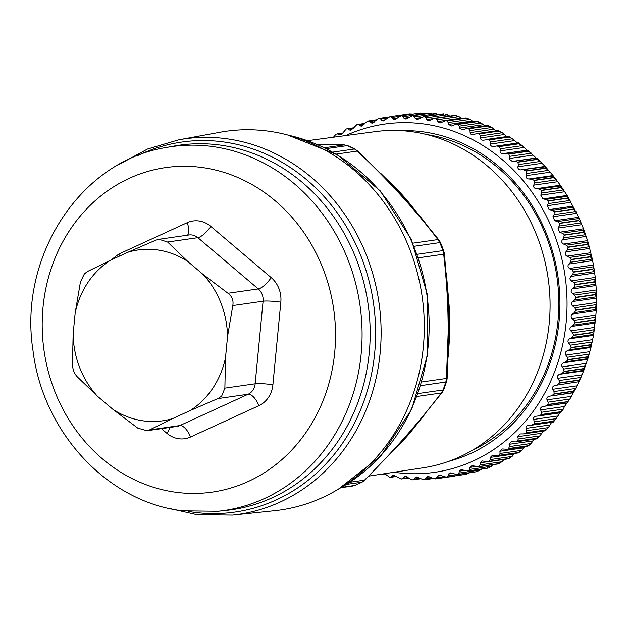 <?xml version="1.0" encoding="UTF-8"?>
<svg xmlns="http://www.w3.org/2000/svg" width="628" height="628" viewBox="0 0 628 628"><rect width="100%" height="100%" fill="white"/><g stroke="black" fill="none" stroke-linecap="round" stroke-linejoin="round"><path stroke-width="0.94" d="M409.535 113.856L409.166 113.903A182.544 162.927 81.8 0 1 409.401 113.872L413.012 114.037M420.501 112.977L420.658 113.644L420.501 112.977A182.544 162.927 81.8 0 1 420.744 112.969L400.97 115.764L420.501 112.962M397.163 118.182L392.751 118.818L394.612 119.587L401.237 115.74A182.544 162.927 81.8 0 1 401.48 115.733L420.744 112.969L425.713 113.786M431.899 112.938A182.544 162.927 81.8 0 1 432.135 112.954L412.141 115.733L431.899 112.938L431.993 113.448M433.116 112.946L437.999 114.461M443.29 113.794A182.544 162.927 81.8 0 1 443.533 113.817L423.311 116.573L443.337 114.139M444.914 113.896L450.197 116.156M433.399 118.566L426.451 119.563L428.814 120.812L434.419 118.276L454.633 115.709M454.633 115.528A182.544 162.927 81.8 0 1 454.868 115.576L459.037 116.612L461.815 118.488M461.352 118.15L437.606 121.557L440.134 122.986L445.409 120.843L465.835 118.15M465.858 118.135A182.544 162.927 81.8 0 1 466.094 118.197L470.176 119.391L473.418 121.793M472.389 121.008L448.643 124.407L451.32 126.024L456.226 124.258L476.919 121.604A182.544 162.927 81.8 0 1 477.154 121.691L481.134 123.017L484.8 125.922M483.238 124.705L459.492 128.104L462.326 129.918L466.832 128.497L487.768 125.922A182.544 162.927 81.8 0 1 487.987 126.024L491.873 127.476L495.908 130.859M473.088 134.643L476.519 133.693L479.07 133.819L498.334 131.064L498.279 130.569L498.334 131.064A182.544 162.927 81.8 0 1 498.554 131.173L502.322 132.759L506.71 136.59M483.56 140.185L508.578 136.998L508.539 136.339L508.578 136.998A182.544 162.927 81.8 0 1 508.79 137.132L511.804 138.356L517.637 143.066M493.687 146.505L496.67 146.002L499.189 146.465L518.453 143.71L518.445 142.878L496.913 145.971M518.453 143.71A182.544 162.927 81.8 0 1 518.657 143.851L522.182 145.649L527.104 150.186L527.92 150.163L503.264 153.601C501.113 153.656 500.045 152.769 500.053 150.932L500.28 148.789L522.182 145.649L518.461 142.886L496.67 146.002M506.152 153.287L508.641 153.915L527.905 151.152L527.92 150.163L536.116 157.997L536.948 158.154L512.275 161.42L536.116 157.997M528.101 151.317L531.492 153.201L509.591 156.341L508.837 154.08L528.101 151.317A182.544 162.927 81.8 0 0 527.905 151.152M515.18 161.27L517.629 162.055L536.893 159.3L536.948 158.154L545.457 166.781L553.417 176.021L560.796 185.817L567.563 196.132L579.126 218.136L583.875 229.715L587.894 241.615L592.463 259.576M537.073 159.473L540.331 161.443L518.43 164.583L517.81 162.236L537.073 159.473A182.544 162.927 81.8 0 0 536.893 159.3M523.705 169.921L526.099 170.863L545.363 168.108L545.473 166.805L520.8 169.898C518.657 169.693 517.707 168.649 517.943 166.765L518.43 164.583M545.536 168.296L548.644 170.337L526.743 173.477L526.272 171.059L545.536 168.296A182.544 162.927 81.8 0 0 545.363 168.108M531.688 179.2L534.02 180.291L553.284 177.528L553.456 176.076L531.688 179.2L528.792 179.004C526.664 178.674 525.777 177.559 526.131 175.659L526.743 173.477M553.441 177.732L556.408 179.836L534.506 182.976L534.177 180.495L553.441 177.732A182.544 162.927 81.8 0 0 553.284 177.528M539.091 189.052L541.344 190.292L560.608 187.529L560.851 185.927L539.091 189.052L536.21 188.69C534.114 188.235 533.298 187.05 533.753 185.15L534.506 182.976M560.757 187.741L563.567 189.892L541.666 193.032L541.493 190.504L560.757 187.741A182.544 162.927 81.8 0 0 560.608 187.529M545.873 199.429L548.048 200.811L567.312 198.048L567.634 196.313L545.873 199.429L543.024 198.903L540.787 195.182L541.666 193.032M567.445 198.275L570.106 200.458L548.205 203.598L548.181 201.039L567.445 198.275A182.544 162.927 81.8 0 0 567.312 198.048M552.004 210.294L554.084 211.809L573.348 209.046L573.764 207.169L552.004 210.294L549.194 209.603L547.192 205.725L548.205 203.598M573.474 209.281L575.97 211.487L554.077 214.627L554.21 212.044L573.474 209.281A182.544 162.927 81.8 0 0 573.348 209.046M557.452 221.582L559.438 223.215L578.702 220.459L579.22 218.458L557.452 221.582L554.689 220.734L552.938 216.715L554.077 214.627M578.812 220.703L581.151 222.916L559.25 226.056L559.54 223.458L578.812 220.703A182.544 162.927 81.8 0 0 578.702 220.459M562.193 233.239L564.077 234.998L583.341 232.234L583.962 230.123L562.193 233.239L559.493 232.242L557.994 228.097L559.25 226.056M583.428 232.486L585.618 234.699L563.716 237.839L564.164 235.249L583.428 232.486A182.544 162.927 81.8 0 0 583.341 232.234M566.205 245.218L567.971 247.079L587.235 244.316L587.973 242.094L566.205 245.218L563.575 244.064C561.722 243.036 561.306 241.615 562.335 239.825L563.716 237.839M587.313 244.567L589.339 246.773L567.437 249.913L568.05 247.33L587.313 244.567A182.544 162.927 81.8 0 0 587.235 244.316M569.47 257.449L571.119 259.403L590.383 256.64L591.238 254.324L569.47 257.449L566.919 256.153C565.129 255.023 564.808 253.579 565.938 251.836L567.437 249.913M590.383 256.64A182.544 162.927 81.8 0 1 590.438 256.907L592.455 259.576M571.119 259.403A182.544 162.927 81.8 0 1 571.174 259.67L570.405 262.221L592.306 259.081L593.703 266.154L595.454 278.675L596.419 291.282L596.412 309.769L593.68 334.638L591.152 346.813L587.871 358.737M571.967 269.875L573.482 271.924L592.754 269.161L593.735 266.751L571.967 269.875L569.502 268.446C567.79 267.214 567.555 265.754 568.787 264.066L570.405 262.221M592.793 269.42L594.504 271.563L572.603 274.703L573.529 272.183L592.793 269.42A182.544 162.927 81.8 0 0 592.754 269.161M573.686 282.435L575.075 284.562L594.339 281.799L595.446 279.319L573.686 282.435L571.315 280.881C569.682 279.562 569.541 278.086 570.876 276.461L572.603 274.703M594.363 282.066L595.925 284.154L574.023 287.294L575.099 284.829L594.363 282.066A182.544 162.927 81.8 0 0 594.339 281.799M574.612 295.074L575.868 297.272L595.132 294.508L596.38 291.957L574.612 295.074L572.351 293.402C570.805 291.996 570.758 290.521 572.194 288.966L574.023 287.294M595.14 294.775L596.545 296.801L574.651 299.941L575.876 297.539L595.14 294.775A182.544 162.927 81.8 0 0 595.132 294.508M574.753 307.728L575.868 309.981L595.132 307.218L596.522 304.611L574.753 307.728L572.603 305.938C571.15 304.462 571.19 302.986 572.72 301.511L574.651 299.941M595.124 307.485L596.388 309.439L574.487 312.579L575.86 310.248L595.124 307.485A182.544 162.927 81.8 0 0 595.132 307.218M574.102 320.335L575.067 322.627L594.331 319.864L595.87 317.211L574.102 320.335L572.069 318.443C570.719 316.897 570.844 315.429 572.461 314.039L574.487 312.579M594.308 320.131L595.43 321.999L573.529 325.139L575.044 322.894L594.308 320.131A182.544 162.927 81.8 0 0 594.331 319.864M572.665 332.824L573.482 335.156L592.746 332.393L594.426 329.708L572.665 332.824L570.758 330.846C569.502 329.245 569.722 327.792 571.425 326.489L573.529 325.139M592.706 332.659L593.688 334.434L571.786 337.574L573.442 335.415L592.706 332.659A182.544 162.927 81.8 0 0 592.746 332.393M570.444 345.149L571.111 347.504L590.375 344.741L592.204 342.032L570.444 345.149L568.662 343.084C567.516 341.428 567.83 340.007 569.604 338.806L571.786 337.574M590.32 345L591.168 346.664L569.266 349.804L571.048 347.763L590.32 345A182.544 162.927 81.8 0 0 590.375 344.741M567.445 357.246L567.963 359.609L587.227 356.845L589.213 354.121L567.445 357.246L565.804 355.11C564.768 353.407 565.169 352.01 567.013 350.919L569.266 349.804M587.227 356.845A182.544 162.927 81.8 0 1 587.156 357.096L587.886 358.651L583.844 370.363M587.886 358.651L587.415 359.365L563.669 362.772L565.985 361.791L587.886 358.651M563.701 369.052L564.07 371.407L583.334 368.652L585.461 365.928L563.701 369.052L562.201 366.854C561.267 365.119 561.762 363.761 563.669 362.772M583.334 368.652A182.544 162.927 81.8 0 1 583.239 368.895L583.852 370.324L581.088 377.145L575.829 388.339L569.879 399.039L548.118 402.155L547.059 399.848C546.47 398.066 547.208 396.849 549.265 396.213L573.623 392.508L573.223 391.346A182.544 162.927 81.8 0 0 573.34 391.126L575.774 388.442L554.014 391.558L552.797 389.274C552.098 387.5 552.758 386.236 554.775 385.474L579.095 381.628L554.775 385.474M583.852 370.324L583.326 370.905L559.579 374.304L561.95 373.464L583.852 370.324M559.21 380.505L559.43 382.852L578.694 380.089L580.979 377.389L559.21 380.505L557.852 378.26C557.044 376.502 557.617 375.183 559.579 374.304M578.694 380.089A182.544 162.927 81.8 0 1 578.584 380.333L579.095 381.628M567.296 401.685L569.879 399.039L564.494 406.504L563.324 409.126L541.564 412.251L540.653 409.927C540.182 408.137 540.991 406.991 543.087 406.473L567.476 402.909L567.163 401.904A182.544 162.927 81.8 0 0 567.296 401.685L548.032 404.448L548.118 402.155M560.592 411.725L563.175 409.354L560.694 412.792L560.451 411.929A182.544 162.927 81.8 0 0 560.592 411.725L541.328 414.488L541.564 412.251M560.011 412.8L556.141 418.664L534.373 421.78L533.619 419.449C533.266 417.683 534.145 416.6 536.265 416.207L538.777 415.924L541.187 414.692L560.451 411.929M534.373 421.78L534.004 423.963L553.268 421.2L556.141 418.664L553.307 422.095L531.885 425.172M534.004 423.963A182.544 162.927 81.8 0 1 533.839 424.151L553.103 421.396L553.26 422.087L553.103 421.396A182.544 162.927 81.8 0 0 553.268 421.2M551.62 422.346L548.362 427.59L526.594 430.706L525.989 428.39C525.754 426.64 526.704 425.627 528.839 425.36L531.359 425.227L533.839 424.151M526.594 430.706L526.083 432.818L545.347 430.054L548.362 427.59M545.347 430.054A182.544 162.927 81.8 0 1 545.175 430.235L545.269 430.769M543.134 431.13L540.025 435.871L518.257 438.988L517.802 436.695L520.149 433.94L523.367 433.909L525.911 432.998L545.175 430.235M518.257 438.988L517.605 441.021L536.869 438.258L540.025 435.871M536.869 438.258A182.544 162.927 81.8 0 1 536.689 438.423L536.728 438.791M534.098 439.27L531.17 443.462L509.402 446.587L509.096 444.318L511.365 441.806L515.784 441.892L517.425 441.186L536.689 438.423M509.402 446.587L508.625 448.525L527.889 445.762L531.17 443.462M524.561 446.72L521.837 450.331L500.076 453.455L499.919 451.234L502.086 448.949L507 449.24L527.693 445.911M500.076 453.455L499.174 455.292L518.438 452.529L521.837 450.331M499.174 455.292A182.544 162.927 81.8 0 1 498.97 455.426L518.202 452.686A182.544 162.927 81.8 0 0 518.438 452.529M514.544 453.455L512.087 456.446L490.319 459.563L490.311 457.396L492.376 455.339L497.753 455.865L518.288 452.921L520.455 451.493M490.319 459.563L489.298 461.297L508.562 458.534L512.087 456.446M489.298 461.297A182.544 162.927 81.8 0 1 489.086 461.415L508.35 458.652A182.544 162.927 81.8 0 0 508.562 458.534M489.086 461.415L486.394 461.635L482.273 460.944L480.318 462.789L480.185 464.885L479.046 466.502L498.31 463.739L501.945 461.768L504.151 459.366M487.744 468.119L468.252 470.961A182.544 162.927 81.8 0 0 468.48 470.882L487.744 468.119A182.544 162.927 81.8 0 1 487.516 468.205L487.454 467.687M487.516 468.205L468.252 470.961L461.093 469.705L459.374 471.133L458.966 473.072L457.631 474.423L476.895 471.659L481.778 469.085M457.631 474.423A182.544 162.927 81.8 0 1 457.404 474.485L476.668 471.722A182.544 162.927 81.8 0 0 476.895 471.659L457.051 474.556L450.119 472.805L448.525 474.046L447.992 475.891L446.571 477.099A182.544 162.927 81.8 0 1 446.335 477.147L465.599 474.383A182.544 162.927 81.8 0 0 465.835 474.336L446.335 477.147L438.956 475.051L435.345 478.905L456.595 475.679M476.668 471.722L476.621 471.039M446.571 477.099L465.835 474.336L469.815 472.727M435.455 478.889L454.727 476.126M479.046 466.502A182.544 162.927 81.8 0 1 478.826 466.596L498.09 463.841A182.544 162.927 81.8 0 0 498.31 463.739M488.835 467.774L493.192 464.649M351.97 129.58L349.356 129.957L350.526 130.239L353.03 128.512L356.767 124.689A182.544 162.927 81.8 0 1 356.994 124.603L364.79 123.426M356.994 124.603L364.216 124.085M376.439 119.822L367.843 121.078A182.544 162.927 81.8 0 0 367.608 121.149L361.226 126.283L358.831 124.862M367.843 121.078L369.672 121.51L375.63 120.662M388.834 116.996L378.904 118.417A182.544 162.927 81.8 0 0 378.676 118.464L372.176 123.182L370.661 122.68L369.672 121.51M378.904 118.417L380.717 119.03L387.366 118.072M392.751 118.818L391.911 117.412L390.137 116.635A182.544 162.927 81.8 0 0 389.902 116.659L383.323 120.945L381.636 120.317L380.717 119.03M401.48 115.733L403.207 116.675L425.109 113.535M426.451 119.563L425.87 117.852L424.269 116.58A182.544 162.927 81.8 0 0 424.026 116.557L417.416 119.516L415.218 118.441L414.543 116.824L412.871 115.709A182.544 162.927 81.8 0 0 412.635 115.701L405.994 119.108L403.969 118.19L403.207 116.675M435.369 118.292A182.544 162.927 81.8 0 1 435.604 118.339L437.135 119.752L459.037 116.612M437.606 121.557L437.135 119.752M446.594 120.898A182.544 162.927 81.8 0 1 446.83 120.961L448.274 122.531L470.176 119.391M448.643 124.407L448.274 122.531M457.655 124.368A182.544 162.927 81.8 0 1 457.89 124.454L459.233 126.157L481.134 123.017M459.492 128.104L459.233 126.157M468.496 128.685A182.544 162.927 81.8 0 1 468.724 128.779L469.972 130.616L491.873 127.476M473.724 134.51C471.62 134.949 470.411 134.321 470.113 132.634L469.972 130.616M477.154 133.552L476.519 133.693M479.07 133.819A182.544 162.927 81.8 0 1 479.29 133.937L480.428 135.899L502.322 132.759M483.937 140.115C481.809 140.429 480.648 139.706 480.444 137.964L480.428 135.899M489.314 139.761A182.544 162.927 81.8 0 1 489.526 139.895L490.546 141.967L512.448 138.827M493.804 146.489C491.653 146.669 490.539 145.869 490.437 144.071L490.546 141.967M499.189 146.465A182.544 162.927 81.8 0 1 499.393 146.614L500.28 148.789M512.275 161.42L509.198 159.065L509.591 156.341M341.342 134.51L339.136 134.832L340.141 135.028L342.7 133.105L346.193 129.07A182.544 162.927 81.8 0 1 346.413 128.968L347.096 128.764M346.413 128.968L353.156 128.347M349.356 129.957L348.257 129.046M333.476 137.21L335.949 134.274A182.544 162.927 81.8 0 1 336.161 134.157L342.472 133.419M339.136 134.832L337.997 134.062M567.963 359.609A182.544 162.927 81.8 0 1 567.893 359.86L565.985 361.791M564.07 371.407A182.544 162.927 81.8 0 1 563.975 371.658L561.95 373.464M559.43 382.852A182.544 162.927 81.8 0 1 559.32 383.088L557.193 384.768M551.722 395.648L553.959 394.109A182.544 162.927 81.8 0 0 554.077 393.882L554.014 391.558M548.032 404.448A182.544 162.927 81.8 0 1 547.899 404.66L545.575 406.049M539.099 415.885L560.678 412.784L538.777 415.924M531.79 425.187L531.359 425.227M528.415 425.399L528.839 425.36M524.058 433.862L523.367 433.909M498.97 455.426L497.753 455.865M478.826 466.596L471.824 465.74L469.987 467.373L469.713 469.399L468.48 470.882M435.345 478.905A182.544 162.927 81.8 0 1 435.102 478.936L427.668 476.409L426.341 477.296L425.572 478.913L424.002 479.823L433.014 478.552M424.002 479.823A182.544 162.927 81.8 0 1 423.767 479.839L416.309 476.88L414.237 479.109L412.612 479.863L420.752 478.74M412.612 479.863A182.544 162.927 81.8 0 1 412.368 479.855L404.919 476.464L402.893 478.418L401.214 479.015L408.687 478.026M401.214 479.015A182.544 162.927 81.8 0 1 400.978 478.983L393.575 475.168L390.695 477.311L396.794 476.432M384.666 473.685L389.643 477.233A182.544 162.927 81.8 0 0 389.878 477.28L390.695 477.311M380.49 474.321L385.074 473.975M378.496 474.627A182.544 162.927 81.8 0 0 378.653 474.666L379.642 474.752M345.769 135.57A175.911 157 81.8 0 1 505.352 162.314A175.911 157 81.8 0 1 556.039 367.93A175.911 157 81.8 0 1 394.039 472.24M448.627 461.384A167.943 149.888 -98.2 0 0 557.067 336.019A167.943 149.888 -98.2 0 0 501.018 168.469A167.943 149.888 -98.2 0 0 401.214 130.655M471.981 450.496A165.454 147.666 -98.2 0 0 558.316 316.944A165.454 147.666 -98.2 0 0 500.775 170.227A165.454 147.666 -98.2 0 0 426.679 134.541M368.903 476.095L423.562 467.719A169.772 151.521 -98.2 0 0 549.563 319.244A169.772 151.521 -98.2 0 0 410.712 131.542A169.772 151.521 -98.2 0 0 375.371 131.621L307.594 140.672M394.855 187.207L409.111 202.844L425.007 222.438M449.044 304.666L449.53 326.607M414.072 427.817L400.507 443.219M380.419 173.069L394.831 187.199L393.63 186.838L408.459 203.103L409.095 202.852A170.769 152.408 81.8 0 0 394.831 187.207M446.375 273.635L449.028 304.651A170.769 152.408 81.8 0 1 449.507 326.623L449.789 332.581L448.314 356.296M424.724 414.449L414.064 427.809A170.769 152.408 81.8 0 1 400.483 443.235L391.668 452.27M388.261 181.123L393.63 186.838M414.401 209.823L408.459 203.103M447.701 291.722L448.18 304.376L449.028 304.651M448.761 339.528L448.682 327.18L449.507 326.623M448.18 304.376L448.682 327.18M421.843 381.957L446.414 378.433L447.097 378.841L448.769 339.387M415.995 424.881L413.42 427.888L414.064 427.809M397.202 446.233L400.483 443.235M413.42 427.888L399.306 443.918M357.709 150.908L354.451 149.009L357.709 150.908L388.999 181.892M413.624 208.928L439.105 240.186L437.936 239.582L439.796 242.612A6.641 0.832 -22.6 0 1 440.55 242.691L443.682 250.666L442.936 250.619L443.666 254.199L444.326 253.39L447.709 291.855M442.293 392.272L441.327 392.963L443.046 389.98L443.776 389.588L442.293 392.272L415.736 425.187M397.916 445.448L364.931 480.122L361.814 482.21A6.641 2.873 63.9 0 0 362.199 482.092L355.063 485.365M418.57 257.794L443.666 254.199C446.846 281.87 448.329 308.332 448.125 333.594L446.414 378.433L445.833 382.02A6.641 1.444 18 0 0 446.555 381.643L443.776 389.588M317.014 144.362L344.372 144.927L347.221 145.641A6.641 2.622 -66.5 0 1 347.873 145.72L355.134 149.103M274.412 510.737A191.297 170.738 -98.2 0 0 389.03 441.508A191.297 170.738 -98.2 0 0 409.597 248.9A191.297 170.738 -98.2 0 0 267.253 131.001A191.297 170.738 -98.2 0 0 220.145 132.241L178.705 139.832A189.664 169.277 81.8 0 1 225.413 138.6A189.664 169.277 81.8 0 1 381.078 328.711A189.664 169.277 81.8 0 1 232.517 515.101L274.412 510.737M232.8 305.546C233.679 300.482 232.077 296.392 227.988 293.268L203.189 274.53A86.295 77.016 81.8 0 1 227.532 336.608L232.8 305.546L263.085 301.204L255.156 383.786A13.274 11.846 81.8 0 1 248.162 394.235L179.82 425.58A13.274 11.846 81.8 0 1 176.884 426.443L147.031 430.722M149.535 429.921L172.653 418.586A86.295 77.016 81.8 0 1 112.922 409.354L137.72 428.092L146.897 430.745L149.535 429.921L179.82 425.58A13.274 5.793 65.4 0 1 190.559 437.002A26.549 23.699 81.8 0 1 166.938 433.351A13.274 4.215 130.3 0 0 169.898 427.44M227.532 336.608L225.507 357.732A86.295 77.016 81.8 0 1 211.636 389.909A86.295 77.016 81.8 0 1 190.127 410.571L217.877 398.584L248.162 394.235A13.274 5.793 65.4 0 1 258.901 405.664L190.559 437.002M225.507 357.732L224.871 388.128L221.668 396.072L217.877 398.584M97.473 396.252A86.295 77.016 81.8 0 1 73.123 334.175L72.495 364.57C72.683 369.484 74.285 373.574 77.307 376.847L97.473 396.252L112.922 409.354M172.653 418.586L190.127 410.571M203.189 274.53L187.741 261.429L167.574 242.023L197.859 237.682L258.273 288.927A13.274 11.846 81.8 0 1 263.085 301.204A13.274 1.57 5.5 0 1 280.826 302.178L272.897 384.76A13.274 1.57 5.5 0 0 255.156 383.786L224.871 388.128M187.741 261.429A86.295 77.016 81.8 0 0 128.01 252.197L155.76 240.202L158.986 239.292L167.574 242.023M128.01 252.197L110.536 260.212A86.295 77.016 -98.2 0 0 89.019 280.873A86.295 77.016 -98.2 0 0 75.156 313.05L80.423 281.988L84.333 273.949L87.418 271.539L110.536 260.212M73.123 334.175L75.156 313.05M362.921 125.459L359.883 125.898M374.131 122.185L370.661 122.68M379.171 118.386L388.826 116.996M385.545 119.752L381.636 120.317M390.137 116.635L409.401 113.872M391.911 117.412L399.51 116.321M408.993 117.467L403.969 118.19M412.871 115.709L432.135 112.954M414.543 116.824L436.444 113.684M421.035 117.609L415.218 118.441M424.269 116.58L443.533 113.817M425.87 117.852L447.772 114.712M435.604 118.339L454.868 115.576M446.83 120.961L466.094 118.197M457.89 124.454L477.154 121.691M468.724 128.779L487.987 126.024M493.859 129.227L470.113 132.634M479.29 133.937L498.554 131.173M504.19 134.557L480.444 137.964M489.526 139.895L508.79 137.132M514.191 140.664L490.437 144.071M499.393 146.614L518.657 143.851M523.799 147.525L500.053 150.932M503.264 153.601L527.104 150.186M532.984 155.1L509.237 158.507M541.689 163.358L517.943 166.765M520.8 169.898L544.641 166.483M549.877 172.253L526.131 175.659M528.792 179.004L552.632 175.589M557.499 181.743L533.753 185.15M536.21 188.69L560.05 185.268M564.533 191.783L540.787 195.182M543.024 198.903L566.864 195.489M570.938 202.318L547.192 205.725M549.194 209.603L573.034 206.188M576.685 213.308L552.938 216.715M554.689 220.734L578.529 217.319M581.74 224.698L557.994 228.097M559.493 232.242L583.334 228.82M586.081 236.418L562.335 239.825M563.575 244.064L587.415 240.65M589.684 248.429L565.938 251.836M566.919 256.153L590.76 252.739M571.174 259.67L590.438 256.907M592.542 260.659L568.787 264.066M569.502 268.446L593.342 265.032M594.63 273.062L570.876 276.461M571.315 280.881L595.156 277.466M595.941 285.559L572.194 288.966M572.351 293.402L596.192 289.979M596.467 298.112L572.72 301.511M572.603 305.938L596.443 302.523M596.207 310.64L572.461 314.039M572.069 318.443L595.909 315.028M595.171 323.09L571.425 326.489M570.758 330.846L594.59 327.431M593.35 335.399L569.604 338.806M568.662 343.084L592.502 339.67M590.76 347.512L567.013 350.919M565.804 355.11L589.645 351.688M567.893 359.86L587.156 357.096M562.201 366.854L586.034 363.431M563.975 371.658L583.239 368.895M557.852 378.26L581.693 374.845M559.32 383.088L578.584 380.333M552.797 389.274L576.637 385.859M554.077 393.882L573.34 391.126M553.959 394.109L573.223 391.346M573.011 392.806L549.265 396.213M547.059 399.848L570.899 396.433M547.899 404.66L567.163 401.904M566.833 403.066L543.087 406.473M540.653 409.927L564.494 406.504M533.619 419.449L557.46 416.034M525.989 428.39L549.83 424.975M517.802 436.695L541.642 433.273M509.096 444.318L532.937 440.903M499.919 451.234L523.76 447.811M490.311 457.396L514.151 453.981M480.318 462.789L487.399 461.768M501.945 461.768L480.185 464.885M459.374 471.133L464.398 470.411M480.734 469.948L458.966 473.072M448.525 474.046L452.945 473.418M469.76 472.766L447.992 475.891M437.496 476.11L441.429 475.545M444.004 476.817L436.845 477.837M426.341 477.296L429.827 476.801M431.986 477.994L425.572 478.913M415.116 477.618L418.162 477.178M420.038 478.277L414.237 479.109M403.867 477.06L406.489 476.683M408.184 477.657L402.893 478.418M392.665 475.624L394.863 475.31M396.441 476.157L391.597 476.848M384.799 473.771L380.403 474.407M469.987 467.373L475.789 466.541M491.481 466.274L469.713 469.399M448.792 333.578L449.789 332.581M412.957 243.162L437.936 239.582C414.975 209.509 388.08 180.008 357.246 151.081L336.239 154.096M349.914 482.257L364.515 480.161C394.07 450.527 419.669 421.459 441.327 392.963L417.047 396.441M420.744 385.623L445.833 382.02A182.544 162.927 81.8 0 1 443.046 389.98L418.107 393.552M414.252 246.27L439.796 242.612A182.544 162.927 81.8 0 1 442.936 250.619L417.337 254.285M326.254 148.648L347.221 145.641A182.544 162.927 81.8 0 1 354.451 149.009L332.785 152.117M346.562 484.4L361.814 482.21A182.544 162.927 81.8 0 1 354.734 485.46L341.64 487.336M324.441 147.753L344.058 144.942L317.061 144.377M288.66 135.271A188.431 168.178 81.8 0 1 427.024 295.717A188.431 168.178 81.8 0 1 339.316 488.576M137.43 155.728A186.901 166.812 81.8 0 1 222.21 141.771A186.901 166.812 81.8 0 1 375.073 348.407A186.901 166.812 81.8 0 1 194.594 512.362A186.901 166.812 81.8 0 1 188.431 511.443M219.007 144.942A184.137 164.34 81.8 0 1 370.135 329.512A184.137 164.34 81.8 0 1 225.899 510.462L218.065 511.278A183.831 164.073 81.8 0 0 362.05 330.626A183.831 164.073 81.8 0 0 211.181 146.363A183.831 164.073 81.8 0 0 165.91 147.556L173.666 146.136A184.137 164.34 81.8 0 1 219.007 144.942M227.988 293.268L258.273 288.927A13.274 4.215 -49.7 0 0 271.194 277.623A26.549 23.699 81.8 0 1 280.826 302.178M159.135 239.276L188.973 234.99A13.274 11.846 81.8 0 1 197.859 237.682A13.274 4.215 -49.7 0 0 210.78 226.386L271.194 277.623M161.404 428.657L166.938 433.351M272.897 384.76A26.549 23.699 81.8 0 1 258.901 405.664M200.968 167.354A163.924 146.3 81.8 0 1 335.03 348.587A163.924 146.3 81.8 0 1 176.751 492.376A163.924 146.3 81.8 0 1 42.688 311.15A163.924 146.3 81.8 0 1 200.968 167.354M210.78 226.386A26.549 23.699 81.8 0 0 187.16 222.728A13.274 5.793 -114.6 0 1 187.419 235.217M187.16 222.728L118.818 254.065A13.274 5.793 -114.6 0 1 119.524 256.091M111.038 259.976L118.818 254.065M434.419 118.276L454.617 115.379L456.627 115.772M445.409 120.843L465.843 117.915L468.19 118.559M456.226 124.258L476.903 121.29L479.549 122.232M466.91 128.489L487.744 125.498L490.641 126.785M477.249 133.536L498.318 130.522L501.411 132.163M487.242 139.377L508.562 136.323L511.804 138.356M547.844 428.194L545.332 430.808L524.168 433.846M539.264 436.672L536.807 438.878M530.118 444.451L527.779 446.257M510.313 457.749L508.382 458.825L488.089 461.737M499.755 463.189L498.114 463.943L478.049 466.824M347.096 128.756L353.556 127.829M337.001 133.858L342.747 133.034M515.878 441.877L536.799 438.878M507.063 449.232L527.771 446.257M388.551 181.421L388.983 181.869M414.15 209.532L413.648 208.951M397.493 445.919L397.901 445.48M447.097 378.841L446.555 381.643M443.682 250.666L444.326 253.39M439.105 240.186L440.55 242.691M344.372 144.927L347.873 145.72M364.931 480.122L362.199 482.092M340.996 487.705L352.748 486.017M287.6 134.989L337.793 155.022L380.395 191.03L411.324 239.464L427.637 295.631L427.762 354.121L411.693 409.291L380.921 455.818L338.382 489.149M167.951 508.138L196.933 514.67L232.517 515.101M118.7 164.654L147.533 149.032L178.705 139.832M165.91 147.556C79.944 161.129 18.259 257.072 32.986 350.479C42.696 432.15 107.686 502.518 183.109 510.854L218.065 511.278"/></g></svg>
